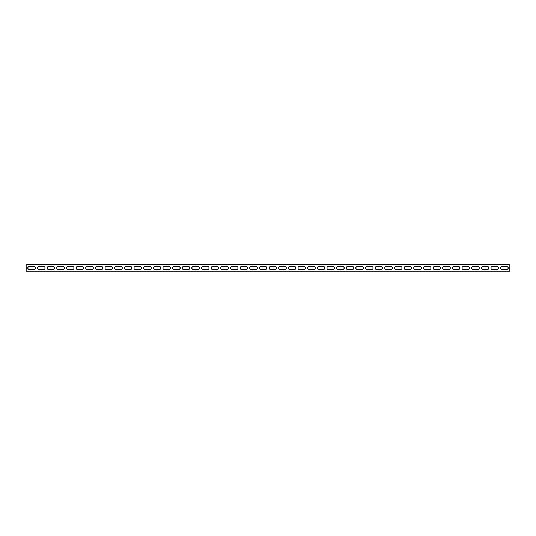 <?xml version="1.0" encoding="UTF-8"?>
<svg xmlns="http://www.w3.org/2000/svg" width="536" height="536" viewBox="0 0 536 536"><rect width="100%" height="100%" fill="white"/><g stroke="black" fill="none" stroke-linecap="round" stroke-linejoin="round"><path stroke-width="0.4" stroke-dasharray="2.68 2.01" d="M26.8 264.141L26.8 264.744L509.2 264.744L509.2 264.141L509.2 271.859L26.8 271.859L26.8 264.141L509.2 264.141M38.619 264.744L45.131 264.744L38.619 264.744L38.619 264.141L37.413 264.141L45.131 264.141L38.619 264.141L38.619 264.744M57.915 264.744L64.427 264.744L57.915 264.744L57.915 264.141L56.709 264.141L64.427 264.141L57.915 264.141L57.915 264.744M77.211 264.744L83.723 264.744L77.211 264.744L77.211 264.141L76.005 264.141L83.723 264.141L77.211 264.141L77.211 264.744M96.507 264.744L103.019 264.744L96.507 264.744L96.507 264.141L95.301 264.141L103.019 264.141L96.507 264.141L96.507 264.744M115.803 264.744L122.315 264.744L115.803 264.744L115.803 264.141L114.597 264.141L122.315 264.141L115.803 264.141L115.803 264.744M135.099 264.744L141.611 264.744L135.099 264.744L135.099 264.141L133.893 264.141L141.611 264.141L135.099 264.141L135.099 264.744M154.395 264.744L160.907 264.744L154.395 264.744L154.395 264.141L153.189 264.141L160.907 264.141L154.395 264.141L154.395 264.744M173.691 264.744L180.203 264.744L173.691 264.744L173.691 264.141L172.485 264.141L180.203 264.141L173.691 264.141L173.691 264.744M192.987 264.744L199.499 264.744L192.987 264.744L192.987 264.141L191.781 264.141L199.499 264.141L192.987 264.141L192.987 264.744M212.283 264.744L218.795 264.744L212.283 264.744L212.283 264.141L211.077 264.141L218.795 264.141L212.283 264.141L212.283 264.744M231.579 264.744L238.091 264.744L231.579 264.744L231.579 264.141L230.373 264.141L238.091 264.141L231.579 264.141L231.579 264.744M250.875 264.744L257.387 264.744L250.875 264.744L250.875 264.141L249.669 264.141L257.387 264.141L250.875 264.141L250.875 264.744M270.171 264.744L276.683 264.744L270.171 264.744L270.171 264.141L268.965 264.141L276.683 264.141L270.171 264.141L270.171 264.744M289.467 264.744L295.979 264.744L289.467 264.744L289.467 264.141L288.261 264.141L295.979 264.141L289.467 264.141L289.467 264.744M308.763 264.744L315.275 264.744L308.763 264.744L308.763 264.141L307.557 264.141L315.275 264.141L308.763 264.141L308.763 264.744M328.059 264.744L334.571 264.744L328.059 264.744L328.059 264.141L326.853 264.141L334.571 264.141L328.059 264.141L328.059 264.744M347.355 264.744L353.867 264.744L347.355 264.744L347.355 264.141L346.149 264.141L353.867 264.141L347.355 264.141L347.355 264.744M366.651 264.744L373.163 264.744L366.651 264.744L366.651 264.141L365.445 264.141L373.163 264.141L366.651 264.141L366.651 264.744M385.947 264.744L392.459 264.744L385.947 264.744L385.947 264.141L384.741 264.141L392.459 264.141L385.947 264.141L385.947 264.744M405.243 264.744L411.755 264.744L405.243 264.744L405.243 264.141L404.037 264.141L411.755 264.141L405.243 264.141L405.243 264.744M424.539 264.744L431.051 264.744L424.539 264.744L424.539 264.141L423.333 264.141L431.051 264.141L424.539 264.141L424.539 264.744M443.835 264.744L450.347 264.744L443.835 264.744L443.835 264.141L442.629 264.141L450.347 264.141L443.835 264.141L443.835 264.744M463.131 264.744L469.643 264.744L463.131 264.744L463.131 264.141L461.925 264.141L469.643 264.141L463.131 264.141L463.131 264.744M482.427 264.744L488.939 264.744L482.427 264.744L482.427 264.141L481.221 264.141L488.939 264.141L482.427 264.141L482.427 264.744M501.723 264.744L508.235 264.744L501.723 264.744L501.723 264.141L500.517 264.141L508.235 264.141L501.723 264.141L501.723 264.744M492.075 264.744L498.587 264.744L492.075 264.744L492.075 264.141L490.869 264.141L498.587 264.141L492.075 264.141L492.075 264.744M472.779 264.744L479.291 264.744L472.779 264.744L472.779 264.141L471.573 264.141L479.291 264.141L472.779 264.141L472.779 264.744M453.483 264.744L459.995 264.744L453.483 264.744L453.483 264.141L452.277 264.141L459.995 264.141L453.483 264.141L453.483 264.744M434.187 264.744L440.699 264.744L434.187 264.744L434.187 264.141L432.981 264.141L440.699 264.141L434.187 264.141L434.187 264.744M414.891 264.744L421.403 264.744L414.891 264.744L414.891 264.141L413.685 264.141L421.403 264.141L414.891 264.141L414.891 264.744M395.595 264.744L402.107 264.744L395.595 264.744L395.595 264.141L394.389 264.141L402.107 264.141L395.595 264.141L395.595 264.744M376.299 264.744L382.811 264.744L376.299 264.744L376.299 264.141L375.093 264.141L382.811 264.141L376.299 264.141L376.299 264.744M357.003 264.744L363.515 264.744L357.003 264.744L357.003 264.141L355.797 264.141L363.515 264.141L357.003 264.141L357.003 264.744M337.707 264.744L344.219 264.744L337.707 264.744L337.707 264.141L336.501 264.141L344.219 264.141L337.707 264.141L337.707 264.744M318.411 264.744L324.923 264.744L318.411 264.744L318.411 264.141L317.205 264.141L324.923 264.141L318.411 264.141L318.411 264.744M299.115 264.744L305.627 264.744L299.115 264.744L299.115 264.141L297.909 264.141L305.627 264.141L299.115 264.141L299.115 264.744M279.819 264.744L286.331 264.744L279.819 264.744L279.819 264.141L278.613 264.141L286.331 264.141L279.819 264.141L279.819 264.744M260.523 264.744L267.035 264.744L260.523 264.744L260.523 264.141L259.317 264.141L267.035 264.141L260.523 264.141L260.523 264.744M241.227 264.744L247.739 264.744L241.227 264.744L241.227 264.141L240.021 264.141L247.739 264.141L241.227 264.141L241.227 264.744M221.931 264.744L228.443 264.744L221.931 264.744L221.931 264.141L220.725 264.141L228.443 264.141L221.931 264.141L221.931 264.744M202.635 264.744L209.147 264.744L202.635 264.744L202.635 264.141L201.429 264.141L209.147 264.141L202.635 264.141L202.635 264.744M183.339 264.744L189.851 264.744L183.339 264.744L183.339 264.141L182.133 264.141L189.851 264.141L183.339 264.141L183.339 264.744M164.043 264.744L170.555 264.744L164.043 264.744L164.043 264.141L162.837 264.141L170.555 264.141L164.043 264.141L164.043 264.744M144.747 264.744L151.259 264.744L144.747 264.744L144.747 264.141L143.541 264.141L151.259 264.141L144.747 264.141L144.747 264.744M125.451 264.744L131.963 264.744L125.451 264.744L125.451 264.141L124.245 264.141L131.963 264.141L125.451 264.141L125.451 264.744M106.155 264.744L112.667 264.744L106.155 264.744L106.155 264.141L104.949 264.141L112.667 264.141L106.155 264.141L106.155 264.744M86.859 264.744L93.371 264.744L86.859 264.744L86.859 264.141L85.653 264.141L93.371 264.141L86.859 264.141L86.859 264.744M67.563 264.744L74.075 264.744L67.563 264.744L67.563 264.141L66.357 264.141L74.075 264.141L67.563 264.141L67.563 264.744M48.267 264.744L54.779 264.744L48.267 264.744L48.267 264.141L47.061 264.141L54.779 264.141L48.267 264.141L48.267 264.744M28.971 264.744L35.483 264.744L28.971 264.744L28.971 264.141L27.765 264.141L35.483 264.141L28.971 264.141L28.971 264.744M28.971 266.794A1.206 1.206 0 0 0 27.765 268A1.206 1.206 0 0 0 28.971 269.206L34.277 269.206A1.206 1.206 0 0 0 35.483 268A1.206 1.206 0 0 0 34.277 266.794L28.971 266.794M48.267 266.794A1.206 1.206 0 0 0 47.061 268A1.206 1.206 0 0 0 48.267 269.206L53.573 269.206A1.206 1.206 0 0 0 54.779 268A1.206 1.206 0 0 0 53.573 266.794L48.267 266.794M67.563 266.794A1.206 1.206 0 0 0 66.357 268A1.206 1.206 0 0 0 67.563 269.206L72.869 269.206A1.206 1.206 0 0 0 74.075 268A1.206 1.206 0 0 0 72.869 266.794L67.563 266.794M86.859 266.794A1.206 1.206 0 0 0 85.653 268A1.206 1.206 0 0 0 86.859 269.206L92.165 269.206A1.206 1.206 0 0 0 93.371 268A1.206 1.206 0 0 0 92.165 266.794L86.859 266.794M106.155 266.794A1.206 1.206 0 0 0 104.949 268A1.206 1.206 0 0 0 106.155 269.206L111.461 269.206A1.206 1.206 0 0 0 112.667 268A1.206 1.206 0 0 0 111.461 266.794L106.155 266.794M125.451 266.794A1.206 1.206 0 0 0 124.245 268A1.206 1.206 0 0 0 125.451 269.206L130.757 269.206A1.206 1.206 0 0 0 131.963 268A1.206 1.206 0 0 0 130.757 266.794L125.451 266.794M144.747 266.794A1.206 1.206 0 0 0 143.541 268A1.206 1.206 0 0 0 144.747 269.206L150.053 269.206A1.206 1.206 0 0 0 151.259 268A1.206 1.206 0 0 0 150.053 266.794L144.747 266.794M164.043 266.794A1.206 1.206 0 0 0 162.837 268A1.206 1.206 0 0 0 164.043 269.206L169.349 269.206A1.206 1.206 0 0 0 170.555 268A1.206 1.206 0 0 0 169.349 266.794L164.043 266.794M183.339 266.794A1.206 1.206 0 0 0 182.133 268A1.206 1.206 0 0 0 183.339 269.206L188.645 269.206A1.206 1.206 0 0 0 189.851 268A1.206 1.206 0 0 0 188.645 266.794L183.339 266.794M202.635 266.794A1.206 1.206 0 0 0 201.429 268A1.206 1.206 0 0 0 202.635 269.206L207.941 269.206A1.206 1.206 0 0 0 209.147 268A1.206 1.206 0 0 0 207.941 266.794L202.635 266.794M221.931 266.794A1.206 1.206 0 0 0 220.725 268A1.206 1.206 0 0 0 221.931 269.206L227.237 269.206A1.206 1.206 0 0 0 228.443 268A1.206 1.206 0 0 0 227.237 266.794L221.931 266.794M241.227 266.794A1.206 1.206 0 0 0 240.021 268A1.206 1.206 0 0 0 241.227 269.206L246.533 269.206A1.206 1.206 0 0 0 247.739 268A1.206 1.206 0 0 0 246.533 266.794L241.227 266.794M260.523 266.794A1.206 1.206 0 0 0 259.317 268A1.206 1.206 0 0 0 260.523 269.206L265.829 269.206A1.206 1.206 0 0 0 267.035 268A1.206 1.206 0 0 0 265.829 266.794L260.523 266.794M279.819 266.794A1.206 1.206 0 0 0 278.613 268A1.206 1.206 0 0 0 279.819 269.206L285.125 269.206A1.206 1.206 0 0 0 286.331 268A1.206 1.206 0 0 0 285.125 266.794L279.819 266.794M299.115 266.794A1.206 1.206 0 0 0 297.909 268A1.206 1.206 0 0 0 299.115 269.206L304.421 269.206A1.206 1.206 0 0 0 305.627 268A1.206 1.206 0 0 0 304.421 266.794L299.115 266.794M318.411 266.794A1.206 1.206 0 0 0 317.205 268A1.206 1.206 0 0 0 318.411 269.206L323.717 269.206A1.206 1.206 0 0 0 324.923 268A1.206 1.206 0 0 0 323.717 266.794L318.411 266.794M337.707 266.794A1.206 1.206 0 0 0 336.501 268A1.206 1.206 0 0 0 337.707 269.206L343.013 269.206A1.206 1.206 0 0 0 344.219 268A1.206 1.206 0 0 0 343.013 266.794L337.707 266.794M357.003 266.794A1.206 1.206 0 0 0 355.797 268A1.206 1.206 0 0 0 357.003 269.206L362.309 269.206A1.206 1.206 0 0 0 363.515 268A1.206 1.206 0 0 0 362.309 266.794L357.003 266.794M376.299 266.794A1.206 1.206 0 0 0 375.093 268A1.206 1.206 0 0 0 376.299 269.206L381.605 269.206A1.206 1.206 0 0 0 382.811 268A1.206 1.206 0 0 0 381.605 266.794L376.299 266.794M395.595 266.794A1.206 1.206 0 0 0 394.389 268A1.206 1.206 0 0 0 395.595 269.206L400.901 269.206A1.206 1.206 0 0 0 402.107 268A1.206 1.206 0 0 0 400.901 266.794L395.595 266.794M414.891 266.794A1.206 1.206 0 0 0 413.685 268A1.206 1.206 0 0 0 414.891 269.206L420.197 269.206A1.206 1.206 0 0 0 421.403 268A1.206 1.206 0 0 0 420.197 266.794L414.891 266.794M434.187 266.794A1.206 1.206 0 0 0 432.981 268A1.206 1.206 0 0 0 434.187 269.206L439.493 269.206A1.206 1.206 0 0 0 440.699 268A1.206 1.206 0 0 0 439.493 266.794L434.187 266.794M453.483 266.794A1.206 1.206 0 0 0 452.277 268A1.206 1.206 0 0 0 453.483 269.206L458.789 269.206A1.206 1.206 0 0 0 459.995 268A1.206 1.206 0 0 0 458.789 266.794L453.483 266.794M472.779 266.794A1.206 1.206 0 0 0 471.573 268A1.206 1.206 0 0 0 472.779 269.206L478.085 269.206A1.206 1.206 0 0 0 479.291 268A1.206 1.206 0 0 0 478.085 266.794L472.779 266.794M492.075 266.794A1.206 1.206 0 0 0 490.869 268A1.206 1.206 0 0 0 492.075 269.206L497.381 269.206A1.206 1.206 0 0 0 498.587 268A1.206 1.206 0 0 0 497.381 266.794L492.075 266.794M501.723 266.794A1.206 1.206 0 0 0 500.517 268A1.206 1.206 0 0 0 501.723 269.206L507.029 269.206A1.206 1.206 0 0 0 508.235 268A1.206 1.206 0 0 0 507.029 266.794L501.723 266.794M482.427 266.794A1.206 1.206 0 0 0 481.221 268A1.206 1.206 0 0 0 482.427 269.206L487.733 269.206A1.206 1.206 0 0 0 488.939 268A1.206 1.206 0 0 0 487.733 266.794L482.427 266.794M463.131 266.794A1.206 1.206 0 0 0 461.925 268A1.206 1.206 0 0 0 463.131 269.206L468.437 269.206A1.206 1.206 0 0 0 469.643 268A1.206 1.206 0 0 0 468.437 266.794L463.131 266.794M443.835 266.794A1.206 1.206 0 0 0 442.629 268A1.206 1.206 0 0 0 443.835 269.206L449.141 269.206A1.206 1.206 0 0 0 450.347 268A1.206 1.206 0 0 0 449.141 266.794L443.835 266.794M424.539 266.794A1.206 1.206 0 0 0 423.333 268A1.206 1.206 0 0 0 424.539 269.206L429.845 269.206A1.206 1.206 0 0 0 431.051 268A1.206 1.206 0 0 0 429.845 266.794L424.539 266.794M405.243 266.794A1.206 1.206 0 0 0 404.037 268A1.206 1.206 0 0 0 405.243 269.206L410.549 269.206A1.206 1.206 0 0 0 411.755 268A1.206 1.206 0 0 0 410.549 266.794L405.243 266.794M385.947 266.794A1.206 1.206 0 0 0 384.741 268A1.206 1.206 0 0 0 385.947 269.206L391.253 269.206A1.206 1.206 0 0 0 392.459 268A1.206 1.206 0 0 0 391.253 266.794L385.947 266.794M366.651 266.794A1.206 1.206 0 0 0 365.445 268A1.206 1.206 0 0 0 366.651 269.206L371.957 269.206A1.206 1.206 0 0 0 373.163 268A1.206 1.206 0 0 0 371.957 266.794L366.651 266.794M347.355 266.794A1.206 1.206 0 0 0 346.149 268A1.206 1.206 0 0 0 347.355 269.206L352.661 269.206A1.206 1.206 0 0 0 353.867 268A1.206 1.206 0 0 0 352.661 266.794L347.355 266.794M328.059 266.794A1.206 1.206 0 0 0 326.853 268A1.206 1.206 0 0 0 328.059 269.206L333.365 269.206A1.206 1.206 0 0 0 334.571 268A1.206 1.206 0 0 0 333.365 266.794L328.059 266.794M308.763 266.794A1.206 1.206 0 0 0 307.557 268A1.206 1.206 0 0 0 308.763 269.206L314.069 269.206A1.206 1.206 0 0 0 315.275 268A1.206 1.206 0 0 0 314.069 266.794L308.763 266.794M289.467 266.794A1.206 1.206 0 0 0 288.261 268A1.206 1.206 0 0 0 289.467 269.206L294.773 269.206A1.206 1.206 0 0 0 295.979 268A1.206 1.206 0 0 0 294.773 266.794L289.467 266.794M270.171 266.794A1.206 1.206 0 0 0 268.965 268A1.206 1.206 0 0 0 270.171 269.206L275.477 269.206A1.206 1.206 0 0 0 276.683 268A1.206 1.206 0 0 0 275.477 266.794L270.171 266.794M250.875 266.794A1.206 1.206 0 0 0 249.669 268A1.206 1.206 0 0 0 250.875 269.206L256.181 269.206A1.206 1.206 0 0 0 257.387 268A1.206 1.206 0 0 0 256.181 266.794L250.875 266.794M231.579 266.794A1.206 1.206 0 0 0 230.373 268A1.206 1.206 0 0 0 231.579 269.206L236.885 269.206A1.206 1.206 0 0 0 238.091 268A1.206 1.206 0 0 0 236.885 266.794L231.579 266.794M212.283 266.794A1.206 1.206 0 0 0 211.077 268A1.206 1.206 0 0 0 212.283 269.206L217.589 269.206A1.206 1.206 0 0 0 218.795 268A1.206 1.206 0 0 0 217.589 266.794L212.283 266.794M192.987 266.794A1.206 1.206 0 0 0 191.781 268A1.206 1.206 0 0 0 192.987 269.206L198.293 269.206A1.206 1.206 0 0 0 199.499 268A1.206 1.206 0 0 0 198.293 266.794L192.987 266.794M173.691 266.794A1.206 1.206 0 0 0 172.485 268A1.206 1.206 0 0 0 173.691 269.206L178.997 269.206A1.206 1.206 0 0 0 180.203 268A1.206 1.206 0 0 0 178.997 266.794L173.691 266.794M154.395 266.794A1.206 1.206 0 0 0 153.189 268A1.206 1.206 0 0 0 154.395 269.206L159.701 269.206A1.206 1.206 0 0 0 160.907 268A1.206 1.206 0 0 0 159.701 266.794L154.395 266.794M135.099 266.794A1.206 1.206 0 0 0 133.893 268A1.206 1.206 0 0 0 135.099 269.206L140.405 269.206A1.206 1.206 0 0 0 141.611 268A1.206 1.206 0 0 0 140.405 266.794L135.099 266.794M115.803 266.794A1.206 1.206 0 0 0 114.597 268A1.206 1.206 0 0 0 115.803 269.206L121.109 269.206A1.206 1.206 0 0 0 122.315 268A1.206 1.206 0 0 0 121.109 266.794L115.803 266.794M96.507 266.794A1.206 1.206 0 0 0 95.301 268A1.206 1.206 0 0 0 96.507 269.206L101.813 269.206A1.206 1.206 0 0 0 103.019 268A1.206 1.206 0 0 0 101.813 266.794L96.507 266.794M77.211 266.794A1.206 1.206 0 0 0 76.005 268A1.206 1.206 0 0 0 77.211 269.206L82.517 269.206A1.206 1.206 0 0 0 83.723 268A1.206 1.206 0 0 0 82.517 266.794L77.211 266.794M57.915 266.794A1.206 1.206 0 0 0 56.709 268A1.206 1.206 0 0 0 57.915 269.206L63.221 269.206A1.206 1.206 0 0 0 64.427 268A1.206 1.206 0 0 0 63.221 266.794L57.915 266.794M38.619 266.794A1.206 1.206 0 0 0 37.413 268A1.206 1.206 0 0 0 38.619 269.206L43.925 269.206A1.206 1.206 0 0 0 45.131 268A1.206 1.206 0 0 0 43.925 266.794L38.619 266.794M34.277 264.744L34.277 264.141L34.277 264.744M53.573 264.744L53.573 264.141L53.573 264.744M72.869 264.744L72.869 264.141L72.869 264.744M92.165 264.744L92.165 264.141L92.165 264.744M111.461 264.744L111.461 264.141L111.461 264.744M130.757 264.744L130.757 264.141L130.757 264.744M150.053 264.744L150.053 264.141L150.053 264.744M169.349 264.744L169.349 264.141L169.349 264.744M188.645 264.744L188.645 264.141L188.645 264.744M207.941 264.744L207.941 264.141L207.941 264.744M227.237 264.744L227.237 264.141L227.237 264.744M246.533 264.744L246.533 264.141L246.533 264.744M265.829 264.744L265.829 264.141L265.829 264.744M285.125 264.744L285.125 264.141L285.125 264.744M304.421 264.744L304.421 264.141L304.421 264.744M323.717 264.744L323.717 264.141L323.717 264.744M343.013 264.744L343.013 264.141L343.013 264.744M362.309 264.744L362.309 264.141L362.309 264.744M381.605 264.744L381.605 264.141L381.605 264.744M400.901 264.744L400.901 264.141L400.901 264.744M420.197 264.744L420.197 264.141L420.197 264.744M439.493 264.744L439.493 264.141L439.493 264.744M458.789 264.744L458.789 264.141L458.789 264.744M478.085 264.744L478.085 264.141L478.085 264.744M497.381 264.744L497.381 264.141L497.381 264.744M507.029 264.744L507.029 264.141L507.029 264.744M487.733 264.744L487.733 264.141L487.733 264.744M468.437 264.744L468.437 264.141L468.437 264.744M449.141 264.744L449.141 264.141L449.141 264.744M429.845 264.744L429.845 264.141L429.845 264.744M410.549 264.744L410.549 264.141L410.549 264.744M391.253 264.744L391.253 264.141L391.253 264.744M371.957 264.744L371.957 264.141L371.957 264.744M352.661 264.744L352.661 264.141L352.661 264.744M333.365 264.744L333.365 264.141L333.365 264.744M314.069 264.744L314.069 264.141L314.069 264.744M294.773 264.744L294.773 264.141L294.773 264.744M275.477 264.744L275.477 264.141L275.477 264.744M256.181 264.744L256.181 264.141L256.181 264.744M236.885 264.744L236.885 264.141L236.885 264.744M217.589 264.744L217.589 264.141L217.589 264.744M198.293 264.744L198.293 264.141L198.293 264.744M178.997 264.744L178.997 264.141L178.997 264.744M159.701 264.744L159.701 264.141L159.701 264.744M140.405 264.744L140.405 264.141L140.405 264.744M121.109 264.744L121.109 264.141L121.109 264.744M101.813 264.744L101.813 264.141L101.813 264.744M82.517 264.744L82.517 264.141L82.517 264.744M63.221 264.744L63.221 264.141L63.221 264.744M43.925 264.744L43.925 264.141L43.925 264.744M35.483 264.141L35.483 264.744M27.765 264.141L27.765 264.744M54.779 264.141L54.779 264.744M47.061 264.141L47.061 264.744M74.075 264.141L74.075 264.744M66.357 264.141L66.357 264.744M93.371 264.141L93.371 264.744M85.653 264.141L85.653 264.744M112.667 264.141L112.667 264.744M104.949 264.141L104.949 264.744M131.963 264.141L131.963 264.744M124.245 264.141L124.245 264.744M151.259 264.141L151.259 264.744M143.541 264.141L143.541 264.744M170.555 264.141L170.555 264.744M162.837 264.141L162.837 264.744M189.851 264.141L189.851 264.744M182.133 264.141L182.133 264.744M209.147 264.141L209.147 264.744M201.429 264.141L201.429 264.744M228.443 264.141L228.443 264.744M220.725 264.141L220.725 264.744M247.739 264.141L247.739 264.744M240.021 264.141L240.021 264.744M267.035 264.141L267.035 264.744M259.317 264.141L259.317 264.744M286.331 264.141L286.331 264.744M278.613 264.141L278.613 264.744M305.627 264.141L305.627 264.744M297.909 264.141L297.909 264.744M324.923 264.141L324.923 264.744M317.205 264.141L317.205 264.744M344.219 264.141L344.219 264.744M336.501 264.141L336.501 264.744M363.515 264.141L363.515 264.744M355.797 264.141L355.797 264.744M382.811 264.141L382.811 264.744M375.093 264.141L375.093 264.744M402.107 264.141L402.107 264.744M394.389 264.141L394.389 264.744M421.403 264.141L421.403 264.744M413.685 264.141L413.685 264.744M440.699 264.141L440.699 264.744M432.981 264.141L432.981 264.744M459.995 264.141L459.995 264.744M452.277 264.141L452.277 264.744M479.291 264.141L479.291 264.744M471.573 264.141L471.573 264.744M498.587 264.141L498.587 264.744M490.869 264.141L490.869 264.744M508.235 264.141L508.235 264.744M500.517 264.141L500.517 264.744M488.939 264.141L488.939 264.744M481.221 264.141L481.221 264.744M469.643 264.141L469.643 264.744M461.925 264.141L461.925 264.744M450.347 264.141L450.347 264.744M442.629 264.141L442.629 264.744M431.051 264.141L431.051 264.744M423.333 264.141L423.333 264.744M411.755 264.141L411.755 264.744M404.037 264.141L404.037 264.744M392.459 264.141L392.459 264.744M384.741 264.141L384.741 264.744M373.163 264.141L373.163 264.744M365.445 264.141L365.445 264.744M353.867 264.141L353.867 264.744M346.149 264.141L346.149 264.744M334.571 264.141L334.571 264.744M326.853 264.141L326.853 264.744M315.275 264.141L315.275 264.744M307.557 264.141L307.557 264.744M295.979 264.141L295.979 264.744M288.261 264.141L288.261 264.744M276.683 264.141L276.683 264.744M268.965 264.141L268.965 264.744M257.387 264.141L257.387 264.744M249.669 264.141L249.669 264.744M238.091 264.141L238.091 264.744M230.373 264.141L230.373 264.744M218.795 264.141L218.795 264.744M211.077 264.141L211.077 264.744M199.499 264.141L199.499 264.744M191.781 264.141L191.781 264.744M180.203 264.141L180.203 264.744M172.485 264.141L172.485 264.744M160.907 264.141L160.907 264.744M153.189 264.141L153.189 264.744M141.611 264.141L141.611 264.744M133.893 264.141L133.893 264.744M122.315 264.141L122.315 264.744M114.597 264.141L114.597 264.744M103.019 264.141L103.019 264.744M95.301 264.141L95.301 264.744M83.723 264.141L83.723 264.744M76.005 264.141L76.005 264.744M64.427 264.141L64.427 264.744M56.709 264.141L56.709 264.744M45.131 264.141L45.131 264.744M37.413 264.141L37.413 264.744"/><path stroke-width="0.8" d="M26.8 264.744L26.8 271.859L509.2 271.859L509.2 264.744L26.8 264.744L26.8 264.141L509.2 264.141L509.2 264.744M43.925 266.794A1.206 1.206 0 0 1 45.131 268A1.206 1.206 0 0 1 43.925 269.206L38.619 269.206A1.206 1.206 0 0 1 37.413 268A1.206 1.206 0 0 1 38.619 266.794L43.925 266.794M63.221 266.794A1.206 1.206 0 0 1 64.427 268A1.206 1.206 0 0 1 63.221 269.206L57.915 269.206A1.206 1.206 0 0 1 56.709 268A1.206 1.206 0 0 1 57.915 266.794L63.221 266.794M82.517 266.794A1.206 1.206 0 0 1 83.723 268A1.206 1.206 0 0 1 82.517 269.206L77.211 269.206A1.206 1.206 0 0 1 76.005 268A1.206 1.206 0 0 1 77.211 266.794L82.517 266.794M101.813 266.794A1.206 1.206 0 0 1 103.019 268A1.206 1.206 0 0 1 101.813 269.206L96.507 269.206A1.206 1.206 0 0 1 95.301 268A1.206 1.206 0 0 1 96.507 266.794L101.813 266.794M121.109 266.794A1.206 1.206 0 0 1 122.315 268A1.206 1.206 0 0 1 121.109 269.206L115.803 269.206A1.206 1.206 0 0 1 114.597 268A1.206 1.206 0 0 1 115.803 266.794L121.109 266.794M140.405 266.794A1.206 1.206 0 0 1 141.611 268A1.206 1.206 0 0 1 140.405 269.206L135.099 269.206A1.206 1.206 0 0 1 133.893 268A1.206 1.206 0 0 1 135.099 266.794L140.405 266.794M159.701 266.794A1.206 1.206 0 0 1 160.907 268A1.206 1.206 0 0 1 159.701 269.206L154.395 269.206A1.206 1.206 0 0 1 153.189 268A1.206 1.206 0 0 1 154.395 266.794L159.701 266.794M178.997 266.794A1.206 1.206 0 0 1 180.203 268A1.206 1.206 0 0 1 178.997 269.206L173.691 269.206A1.206 1.206 0 0 1 172.485 268A1.206 1.206 0 0 1 173.691 266.794L178.997 266.794M198.293 266.794A1.206 1.206 0 0 1 199.499 268A1.206 1.206 0 0 1 198.293 269.206L192.987 269.206A1.206 1.206 0 0 1 191.781 268A1.206 1.206 0 0 1 192.987 266.794L198.293 266.794M217.589 266.794A1.206 1.206 0 0 1 218.795 268A1.206 1.206 0 0 1 217.589 269.206L212.283 269.206A1.206 1.206 0 0 1 211.077 268A1.206 1.206 0 0 1 212.283 266.794L217.589 266.794M236.885 266.794A1.206 1.206 0 0 1 238.091 268A1.206 1.206 0 0 1 236.885 269.206L231.579 269.206A1.206 1.206 0 0 1 230.373 268A1.206 1.206 0 0 1 231.579 266.794L236.885 266.794M256.181 266.794A1.206 1.206 0 0 1 257.387 268A1.206 1.206 0 0 1 256.181 269.206L250.875 269.206A1.206 1.206 0 0 1 249.669 268A1.206 1.206 0 0 1 250.875 266.794L256.181 266.794M275.477 266.794A1.206 1.206 0 0 1 276.683 268A1.206 1.206 0 0 1 275.477 269.206L270.171 269.206A1.206 1.206 0 0 1 268.965 268A1.206 1.206 0 0 1 270.171 266.794L275.477 266.794M294.773 266.794A1.206 1.206 0 0 1 295.979 268A1.206 1.206 0 0 1 294.773 269.206L289.467 269.206A1.206 1.206 0 0 1 288.261 268A1.206 1.206 0 0 1 289.467 266.794L294.773 266.794M314.069 266.794A1.206 1.206 0 0 1 315.275 268A1.206 1.206 0 0 1 314.069 269.206L308.763 269.206A1.206 1.206 0 0 1 307.557 268A1.206 1.206 0 0 1 308.763 266.794L314.069 266.794M333.365 266.794A1.206 1.206 0 0 1 334.571 268A1.206 1.206 0 0 1 333.365 269.206L328.059 269.206A1.206 1.206 0 0 1 326.853 268A1.206 1.206 0 0 1 328.059 266.794L333.365 266.794M352.661 266.794A1.206 1.206 0 0 1 353.867 268A1.206 1.206 0 0 1 352.661 269.206L347.355 269.206A1.206 1.206 0 0 1 346.149 268A1.206 1.206 0 0 1 347.355 266.794L352.661 266.794M371.957 266.794A1.206 1.206 0 0 1 373.163 268A1.206 1.206 0 0 1 371.957 269.206L366.651 269.206A1.206 1.206 0 0 1 365.445 268A1.206 1.206 0 0 1 366.651 266.794L371.957 266.794M391.253 266.794A1.206 1.206 0 0 1 392.459 268A1.206 1.206 0 0 1 391.253 269.206L385.947 269.206A1.206 1.206 0 0 1 384.741 268A1.206 1.206 0 0 1 385.947 266.794L391.253 266.794M410.549 266.794A1.206 1.206 0 0 1 411.755 268A1.206 1.206 0 0 1 410.549 269.206L405.243 269.206A1.206 1.206 0 0 1 404.037 268A1.206 1.206 0 0 1 405.243 266.794L410.549 266.794M429.845 266.794A1.206 1.206 0 0 1 431.051 268A1.206 1.206 0 0 1 429.845 269.206L424.539 269.206A1.206 1.206 0 0 1 423.333 268A1.206 1.206 0 0 1 424.539 266.794L429.845 266.794M449.141 266.794A1.206 1.206 0 0 1 450.347 268A1.206 1.206 0 0 1 449.141 269.206L443.835 269.206A1.206 1.206 0 0 1 442.629 268A1.206 1.206 0 0 1 443.835 266.794L449.141 266.794M468.437 266.794A1.206 1.206 0 0 1 469.643 268A1.206 1.206 0 0 1 468.437 269.206L463.131 269.206A1.206 1.206 0 0 1 461.925 268A1.206 1.206 0 0 1 463.131 266.794L468.437 266.794M487.733 266.794A1.206 1.206 0 0 1 488.939 268A1.206 1.206 0 0 1 487.733 269.206L482.427 269.206A1.206 1.206 0 0 1 481.221 268A1.206 1.206 0 0 1 482.427 266.794L487.733 266.794M507.029 266.794A1.206 1.206 0 0 1 508.235 268A1.206 1.206 0 0 1 507.029 269.206L501.723 269.206A1.206 1.206 0 0 1 500.517 268A1.206 1.206 0 0 1 501.723 266.794L507.029 266.794M497.381 266.794A1.206 1.206 0 0 1 498.587 268A1.206 1.206 0 0 1 497.381 269.206L492.075 269.206A1.206 1.206 0 0 1 490.869 268A1.206 1.206 0 0 1 492.075 266.794L497.381 266.794M478.085 266.794A1.206 1.206 0 0 1 479.291 268A1.206 1.206 0 0 1 478.085 269.206L472.779 269.206A1.206 1.206 0 0 1 471.573 268A1.206 1.206 0 0 1 472.779 266.794L478.085 266.794M458.789 266.794A1.206 1.206 0 0 1 459.995 268A1.206 1.206 0 0 1 458.789 269.206L453.483 269.206A1.206 1.206 0 0 1 452.277 268A1.206 1.206 0 0 1 453.483 266.794L458.789 266.794M439.493 266.794A1.206 1.206 0 0 1 440.699 268A1.206 1.206 0 0 1 439.493 269.206L434.187 269.206A1.206 1.206 0 0 1 432.981 268A1.206 1.206 0 0 1 434.187 266.794L439.493 266.794M420.197 266.794A1.206 1.206 0 0 1 421.403 268A1.206 1.206 0 0 1 420.197 269.206L414.891 269.206A1.206 1.206 0 0 1 413.685 268A1.206 1.206 0 0 1 414.891 266.794L420.197 266.794M400.901 266.794A1.206 1.206 0 0 1 402.107 268A1.206 1.206 0 0 1 400.901 269.206L395.595 269.206A1.206 1.206 0 0 1 394.389 268A1.206 1.206 0 0 1 395.595 266.794L400.901 266.794M381.605 266.794A1.206 1.206 0 0 1 382.811 268A1.206 1.206 0 0 1 381.605 269.206L376.299 269.206A1.206 1.206 0 0 1 375.093 268A1.206 1.206 0 0 1 376.299 266.794L381.605 266.794M362.309 266.794A1.206 1.206 0 0 1 363.515 268A1.206 1.206 0 0 1 362.309 269.206L357.003 269.206A1.206 1.206 0 0 1 355.797 268A1.206 1.206 0 0 1 357.003 266.794L362.309 266.794M343.013 266.794A1.206 1.206 0 0 1 344.219 268A1.206 1.206 0 0 1 343.013 269.206L337.707 269.206A1.206 1.206 0 0 1 336.501 268A1.206 1.206 0 0 1 337.707 266.794L343.013 266.794M323.717 266.794A1.206 1.206 0 0 1 324.923 268A1.206 1.206 0 0 1 323.717 269.206L318.411 269.206A1.206 1.206 0 0 1 317.205 268A1.206 1.206 0 0 1 318.411 266.794L323.717 266.794M304.421 266.794A1.206 1.206 0 0 1 305.627 268A1.206 1.206 0 0 1 304.421 269.206L299.115 269.206A1.206 1.206 0 0 1 297.909 268A1.206 1.206 0 0 1 299.115 266.794L304.421 266.794M285.125 266.794A1.206 1.206 0 0 1 286.331 268A1.206 1.206 0 0 1 285.125 269.206L279.819 269.206A1.206 1.206 0 0 1 278.613 268A1.206 1.206 0 0 1 279.819 266.794L285.125 266.794M265.829 266.794A1.206 1.206 0 0 1 267.035 268A1.206 1.206 0 0 1 265.829 269.206L260.523 269.206A1.206 1.206 0 0 1 259.317 268A1.206 1.206 0 0 1 260.523 266.794L265.829 266.794M246.533 266.794A1.206 1.206 0 0 1 247.739 268A1.206 1.206 0 0 1 246.533 269.206L241.227 269.206A1.206 1.206 0 0 1 240.021 268A1.206 1.206 0 0 1 241.227 266.794L246.533 266.794M227.237 266.794A1.206 1.206 0 0 1 228.443 268A1.206 1.206 0 0 1 227.237 269.206L221.931 269.206A1.206 1.206 0 0 1 220.725 268A1.206 1.206 0 0 1 221.931 266.794L227.237 266.794M207.941 266.794A1.206 1.206 0 0 1 209.147 268A1.206 1.206 0 0 1 207.941 269.206L202.635 269.206A1.206 1.206 0 0 1 201.429 268A1.206 1.206 0 0 1 202.635 266.794L207.941 266.794M188.645 266.794A1.206 1.206 0 0 1 189.851 268A1.206 1.206 0 0 1 188.645 269.206L183.339 269.206A1.206 1.206 0 0 1 182.133 268A1.206 1.206 0 0 1 183.339 266.794L188.645 266.794M169.349 266.794A1.206 1.206 0 0 1 170.555 268A1.206 1.206 0 0 1 169.349 269.206L164.043 269.206A1.206 1.206 0 0 1 162.837 268A1.206 1.206 0 0 1 164.043 266.794L169.349 266.794M150.053 266.794A1.206 1.206 0 0 1 151.259 268A1.206 1.206 0 0 1 150.053 269.206L144.747 269.206A1.206 1.206 0 0 1 143.541 268A1.206 1.206 0 0 1 144.747 266.794L150.053 266.794M130.757 266.794A1.206 1.206 0 0 1 131.963 268A1.206 1.206 0 0 1 130.757 269.206L125.451 269.206A1.206 1.206 0 0 1 124.245 268A1.206 1.206 0 0 1 125.451 266.794L130.757 266.794M111.461 266.794A1.206 1.206 0 0 1 112.667 268A1.206 1.206 0 0 1 111.461 269.206L106.155 269.206A1.206 1.206 0 0 1 104.949 268A1.206 1.206 0 0 1 106.155 266.794L111.461 266.794M92.165 266.794A1.206 1.206 0 0 1 93.371 268A1.206 1.206 0 0 1 92.165 269.206L86.859 269.206A1.206 1.206 0 0 1 85.653 268A1.206 1.206 0 0 1 86.859 266.794L92.165 266.794M72.869 266.794A1.206 1.206 0 0 1 74.075 268A1.206 1.206 0 0 1 72.869 269.206L67.563 269.206A1.206 1.206 0 0 1 66.357 268A1.206 1.206 0 0 1 67.563 266.794L72.869 266.794M53.573 266.794A1.206 1.206 0 0 1 54.779 268A1.206 1.206 0 0 1 53.573 269.206L48.267 269.206A1.206 1.206 0 0 1 47.061 268A1.206 1.206 0 0 1 48.267 266.794L53.573 266.794M34.277 266.794A1.206 1.206 0 0 1 35.483 268A1.206 1.206 0 0 1 34.277 269.206L28.971 269.206A1.206 1.206 0 0 1 27.765 268A1.206 1.206 0 0 1 28.971 266.794L34.277 266.794"/></g></svg>
